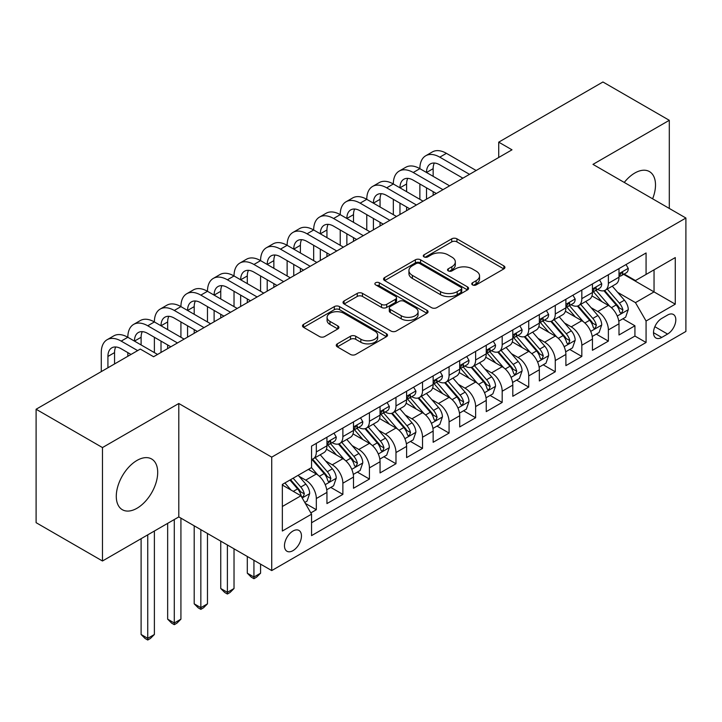 <?xml version="1.0" encoding="UTF-8"?>
<svg xmlns="http://www.w3.org/2000/svg" width="722" height="722" viewBox="0 0 722 722"><rect width="100%" height="100%" fill="white"/><g stroke="black" fill="none" stroke-linecap="round" stroke-linejoin="round"><path stroke-width="1.08" d="M472.513 284.901A2.581 1.489 0 0 0 476.168 284.901L503.857 268.909A3.682 2.13 0 0 0 504.931 267.411A3.682 2.13 0 0 0 503.857 265.904L456.945 238.82A3.682 2.13 0 0 0 451.737 238.82L424.049 254.812A2.581 1.489 0 0 0 423.291 255.859A2.581 1.489 0 0 0 424.049 256.915A2.581 1.489 0 0 0 427.695 256.915L431.278 254.848A11.796 6.805 0 0 1 447.956 254.848L451.864 257.104A11.796 6.805 0 0 1 455.32 261.915A11.796 6.805 0 0 1 451.864 266.734L448.281 268.801A2.581 1.489 0 0 0 447.523 269.857A2.581 1.489 0 0 0 448.281 270.903A2.581 1.489 0 0 0 451.927 270.903L455.51 268.837A11.796 6.805 0 0 1 472.188 268.837L476.096 271.093A11.796 6.805 0 0 1 479.552 275.912A11.796 6.805 0 0 1 476.096 280.723L472.513 282.789A2.581 1.489 0 0 0 471.764 283.845A2.581 1.489 0 0 0 472.513 284.901L472.513 282.789M136.99 508.261A29.286 16.913 120 0 0 156.123 482.458A29.286 16.913 120 0 0 151.629 458.993A29.286 16.913 120 0 0 136.99 460.437A29.286 16.913 120 0 0 117.857 486.249A29.286 16.913 120 0 0 122.343 509.714A29.286 16.913 120 0 0 136.99 508.261M652.625 198.812A29.286 16.913 120 0 0 649.439 171.583A29.286 16.913 120 0 0 634.791 173.036A29.286 16.913 120 0 0 624.259 182.44M292.97 550.651A12.012 6.94 120 0 0 300.812 540.056A12.012 6.94 120 0 0 298.971 530.435A12.012 6.94 120 0 0 292.97 531.031A12.012 6.94 120 0 0 285.118 541.617A12.012 6.94 120 0 0 286.959 551.247A12.012 6.94 120 0 0 292.97 550.651M337.327 343.843A3.682 2.13 0 0 0 336.253 345.342A3.682 2.13 0 0 0 337.327 346.849L350.486 354.448A3.682 2.13 0 0 0 355.702 354.448L386.45 336.696A3.682 2.13 0 0 0 387.533 335.188A3.682 2.13 0 0 0 386.45 333.681L339.548 306.606A3.682 2.13 0 0 0 334.331 306.606L303.583 324.358A3.682 2.13 0 0 0 302.5 325.857A3.682 2.13 0 0 0 303.583 327.364L319.476 336.542A3.682 2.13 0 0 0 324.692 336.542L337.851 328.943A3.682 2.13 0 0 0 338.934 327.445A3.682 2.13 0 0 0 337.851 325.938L329.963 321.389A9.855 5.695 0 0 1 327.084 317.364A9.855 5.695 0 0 1 333.167 312.103A9.855 5.695 0 0 1 343.907 313.339L374.79 331.163A9.855 5.695 0 0 1 377.678 335.188A9.855 5.695 0 0 1 371.595 340.45A9.855 5.695 0 0 1 360.847 339.214L355.702 336.244A3.682 2.13 0 0 0 350.486 336.244L337.327 343.843L337.327 346.849M178.803 403.499L102.47 447.568L36.1 409.248L36.1 522.674L102.47 560.994L178.803 516.925L271.725 570.579L271.725 457.143L178.803 403.499L178.803 516.925M669.303 208.441L669.303 120.303L592.979 164.372L685.9 218.026L271.725 457.143M669.303 120.303L602.933 81.983L498.721 142.153L498.721 157.477M36.1 409.248L140.303 349.078L153.578 356.74L511.997 149.815L498.721 142.153M431.539 307.653A3.682 2.13 0 0 0 436.747 307.653L467.504 289.901A3.682 2.13 0 0 0 468.578 288.394A3.682 2.13 0 0 0 467.504 286.896L420.592 259.812A3.682 2.13 0 0 0 415.376 259.812L384.627 277.564A3.682 2.13 0 0 0 383.553 279.071A3.682 2.13 0 0 0 384.627 280.569L431.539 307.653M376.667 285.461A2.581 1.489 0 0 1 379.285 285.822L379.285 282.753L426.973 310.289A3.682 2.13 0 0 1 428.056 311.796A3.682 2.13 0 0 1 426.973 313.294L396.225 331.055A3.682 2.13 0 0 1 391.017 331.055L344.105 303.971L344.105 300.957A3.682 2.13 0 0 0 343.022 302.464A3.682 2.13 0 0 0 344.105 303.971M344.105 300.957L357.264 293.367A3.682 2.13 0 0 1 362.48 293.367L381.505 304.35A3.682 2.13 0 0 0 386.712 304.35L395.439 299.305A3.682 2.13 0 0 0 396.522 297.798A3.682 2.13 0 0 0 395.439 296.3L375.639 284.865A2.581 1.489 0 0 1 374.88 283.809A2.581 1.489 0 0 1 376.478 282.428A2.581 1.489 0 0 1 379.285 282.753M310.821 512.9L316.326 509.723L305.316 503.36M299.043 476.285L305.713 480.139A15.018 8.673 60 0 1 316.326 498.532L326.949 492.404L326.949 503.586L342.878 494.389L330.802 487.422M325.595 460.961L332.264 464.806A15.018 8.673 60 0 1 342.878 483.208L353.5 477.071L353.5 488.262L369.429 479.065L357.345 472.089M352.146 445.636L358.807 449.481A15.018 8.673 60 0 1 369.429 467.874L380.052 461.746L380.052 472.937L395.981 463.741L383.896 456.764M378.689 430.303L385.358 434.157A15.018 8.673 60 0 1 395.981 452.55L406.603 446.413L406.603 457.604L422.532 448.407L410.448 441.431M405.241 414.979L411.91 418.823A15.018 8.673 60 0 1 422.532 437.216L433.146 431.088L433.146 442.279L449.075 433.083L437 426.106M431.792 399.645L438.462 403.499A15.018 8.673 60 0 1 449.075 421.892L459.697 415.755L459.697 426.946L475.627 417.749L463.551 410.782M458.344 384.321L465.004 388.165A15.018 8.673 60 0 1 475.627 406.558L486.249 400.43L486.249 411.621L502.178 402.425L490.094 395.448M484.895 368.987L491.556 372.841A15.018 8.673 60 0 1 502.178 391.234L512.801 385.106L512.801 396.297L528.73 387.091L516.645 380.124M511.438 353.663L518.107 357.507A15.018 8.673 60 0 1 528.73 375.909L539.343 369.772L539.343 380.963L555.272 371.767L543.197 364.79M537.989 338.338L544.659 342.183A15.018 8.673 60 0 1 555.272 360.576L565.895 354.448L565.895 365.639L581.824 356.442L569.748 349.466M564.541 323.005L571.21 326.858A15.018 8.673 60 0 1 581.824 345.251L592.446 339.114L592.446 350.305L608.375 341.109L608.375 329.918A15.018 8.673 -120 0 0 597.753 311.525L591.092 307.68M596.291 334.133L608.375 341.109M326.949 492.404A15.018 8.673 -120 0 0 316.326 474.002L308.366 469.408M353.5 477.071A15.018 8.673 -120 0 0 342.878 458.678L326.461 449.201M380.052 461.746A15.018 8.673 -120 0 0 369.429 443.353L353.013 433.868M406.603 446.413A15.018 8.673 -120 0 0 395.981 428.02L379.564 418.543M433.146 431.088A15.018 8.673 -120 0 0 422.532 412.695L406.107 403.21M459.697 415.755A15.018 8.673 -120 0 0 449.075 397.362L432.658 387.885M486.249 400.43A15.018 8.673 -120 0 0 475.627 382.037L459.21 372.561M512.801 385.106A15.018 8.673 -120 0 0 502.178 366.713L485.762 357.228M539.343 369.772A15.018 8.673 -120 0 0 528.73 351.379L512.304 341.903M565.895 354.448A15.018 8.673 -120 0 0 555.272 336.055L538.856 326.57M592.446 339.114A15.018 8.673 -120 0 0 581.824 320.721L565.407 311.245M667.579 315.054L661.74 318.429A11.642 6.724 120 0 0 654.132 328.681A11.642 6.724 120 0 0 655.919 338.004A11.642 6.724 120 0 0 661.74 337.436L667.579 334.06A11.642 6.724 120 0 0 675.187 323.799A11.642 6.724 120 0 0 673.4 314.476A11.642 6.724 120 0 0 667.579 315.054M271.725 570.579L685.9 331.452L685.9 218.026M282.347 506.501L300.93 495.77L311.552 514.163L311.552 535.625L646.073 342.49L646.073 321.028L635.459 302.635L617.635 292.347M311.552 514.163L282.347 531.031L282.347 484.426L311.552 467.567L311.552 446.106L646.073 252.971L646.073 274.432L675.278 257.573L675.278 304.17L646.073 321.028M332.12 442.658L332.264 442.739A15.018 8.673 60 0 0 339.773 443.479L350.387 437.351A15.018 8.673 -120 0 0 353.5 430.474L353.5 421.892M358.672 427.325L358.807 427.406A15.018 8.673 60 0 0 366.316 428.155L376.938 422.018A15.018 8.673 -120 0 0 380.052 415.141L380.052 406.558M385.223 412L385.358 412.082A15.018 8.673 60 0 0 392.867 412.822L403.49 406.694A15.018 8.673 -120 0 0 406.603 399.817L406.603 391.234M411.766 396.667L411.91 396.748A15.018 8.673 60 0 0 419.419 397.497L430.041 391.36A15.018 8.673 -120 0 0 433.146 384.492L433.146 375.9M438.317 381.342L438.462 381.424A15.018 8.673 60 0 0 445.97 382.164L456.584 376.036A15.018 8.673 -120 0 0 459.697 369.159L459.697 360.576M464.869 366.018L465.004 366.099A15.018 8.673 60 0 0 472.513 366.839L483.135 360.711A15.018 8.673 -120 0 0 486.249 353.834L486.249 345.251M491.42 350.684L491.556 350.766A15.018 8.673 60 0 0 499.064 351.515L509.687 345.378A15.018 8.673 -120 0 0 512.801 338.501L512.801 329.918M517.972 335.36L518.107 335.441A15.018 8.673 60 0 0 525.616 336.181L536.238 330.053A15.018 8.673 -120 0 0 539.343 323.176L539.343 314.593M544.514 320.026L544.659 320.108A15.018 8.673 60 0 0 552.168 320.857L562.79 314.72A15.018 8.673 -120 0 0 565.895 307.852L565.895 299.26M571.066 304.702L571.21 304.783A15.018 8.673 60 0 0 578.719 305.523L589.332 299.395A15.018 8.673 -120 0 0 592.446 292.518L592.446 283.936M311.552 522.746L634.927 336.055L634.927 325.784L618.998 334.981L618.998 323.79A15.018 8.673 -120 0 0 608.375 305.397L591.959 295.912M597.617 289.378L597.753 289.45A15.018 8.673 -120 0 0 605.262 290.199A15.018 8.673 -120 0 0 608.375 283.322L608.375 274.739M605.262 290.199L615.884 284.071A15.018 8.673 -120 0 0 618.998 277.194L618.998 268.611M316.326 443.353L316.326 451.936A15.018 8.673 60 0 1 313.222 458.804A15.018 8.673 60 0 1 311.552 459.418M313.222 458.804L323.844 452.676A15.018 8.673 -120 0 0 326.949 445.799L326.949 437.216M342.878 428.02L342.878 436.602A15.018 8.673 60 0 1 339.773 443.479M369.429 412.695L369.429 421.278A15.018 8.673 60 0 1 366.316 428.155M395.981 397.362L395.981 405.945A15.018 8.673 60 0 1 392.867 412.822M422.532 382.037L422.532 390.62A15.018 8.673 60 0 1 419.419 397.497M449.075 366.704L449.075 375.296A15.018 8.673 60 0 1 445.97 382.164M475.627 351.379L475.627 359.962A15.018 8.673 60 0 1 472.513 366.839M502.178 336.055L502.178 344.638A15.018 8.673 60 0 1 499.064 351.515M528.73 320.721L528.73 329.304A15.018 8.673 60 0 1 525.616 336.181M555.272 305.397L555.272 313.98A15.018 8.673 60 0 1 552.168 320.857M581.824 290.063L581.824 298.646A15.018 8.673 60 0 1 578.719 305.523M581.824 345.251L581.824 356.442M555.272 360.576L555.272 371.767M528.73 375.909L528.73 387.091M502.178 391.234L502.178 402.425M475.627 406.558L475.627 417.749M449.075 421.892L449.075 433.083M422.532 437.216L422.532 448.407M395.981 452.55L395.981 463.741M369.429 467.874L369.429 479.065M342.878 483.208L342.878 494.389M316.326 498.532L316.326 509.723M300.93 495.77L282.347 485.04M635.459 302.635L654.042 291.905L654.042 269.829L675.278 257.573M623.637 274.351L675.278 304.17M624.169 274.044L635.459 280.56L646.073 274.432M102.47 447.568L102.47 560.994M622.842 318.808L634.927 325.784M634.927 336.055L646.073 342.49M473.551 285.262L476.096 283.791A11.796 6.805 0 0 0 479.552 278.972L479.552 275.912M455.32 261.915L455.32 264.983A11.796 6.805 0 0 1 451.864 269.793L449.31 271.273M503.803 268.945L456.945 241.888A3.682 2.13 0 0 0 451.737 241.888L425.077 257.276M467.45 289.928L420.592 262.88A3.682 2.13 0 0 0 415.376 262.88L384.682 280.605M460.988 289.45A2.581 1.489 0 0 0 461.737 288.394A2.581 1.489 0 0 0 460.988 287.347L419.807 263.575A2.581 1.489 0 0 0 416.161 263.575L412.379 265.75A11.796 6.805 0 0 0 408.932 270.57A11.796 6.805 0 0 0 412.379 275.38L440.528 291.634A11.796 6.805 0 0 0 457.207 291.634L460.988 289.45L460.988 292.518A2.581 1.489 0 0 0 461.737 291.462L461.737 288.394M408.932 270.57L408.932 273.638A11.796 6.805 0 0 0 412.379 278.448L412.379 275.38M460.988 292.518L457.207 294.702A11.796 6.805 0 0 1 440.528 294.702L412.379 278.448M344.15 303.998L357.264 296.426L357.264 293.367M396.522 297.798L396.522 300.866A3.682 2.13 0 0 1 395.439 302.374L386.712 307.41A3.682 2.13 0 0 1 381.505 307.41L362.48 296.426A3.682 2.13 0 0 0 357.264 296.426M379.285 285.822L426.928 313.33M401.242 315.74A9.855 5.695 0 0 0 411.982 316.976A9.855 5.695 0 0 0 418.074 311.714A9.855 5.695 0 0 0 415.186 307.689L404.302 301.408A3.682 2.13 0 0 0 399.095 301.408L390.358 306.453A3.682 2.13 0 0 0 389.284 307.96A3.682 2.13 0 0 0 390.358 309.458L401.242 315.74L401.242 318.808A9.855 5.695 0 0 0 411.982 320.045A9.855 5.695 0 0 0 418.074 314.783L418.074 311.714M389.284 307.96L389.284 311.02A3.682 2.13 0 0 0 390.358 312.527L390.358 309.458M401.242 318.808L390.358 312.527M377.678 335.188L377.678 338.257A9.855 5.695 0 0 1 371.595 343.51A9.855 5.695 0 0 1 360.847 342.282L355.702 339.304A3.682 2.13 0 0 0 350.486 339.304L337.382 346.876M327.084 317.364L327.084 320.424A9.855 5.695 0 0 0 329.963 324.449L329.963 321.389M337.806 328.97L329.963 324.449M386.405 336.723L339.548 309.666A3.682 2.13 0 0 0 334.331 309.666L303.628 327.391M618.772 321.164L625.631 317.202L628.284 309.53A9.946 5.749 -120 0 0 624.413 300.19L612.283 286.147M609.846 306.363L595.984 290.316M601.958 301.697L593.917 292.374A23.844 13.763 -120 0 0 593.177 291.544M603.908 290.74L616.182 304.946A9.946 5.749 60 0 1 619.729 311.796L620.451 312.978L621.795 312.788L622.915 309.955A9.946 5.749 -120 0 0 619.368 303.105L607.238 289.062M604.63 290.506L617.815 305.767A5.072 2.924 60 0 1 619.097 307.752L622.915 309.955M626.028 264.541L628.284 268.458A9.946 5.749 60 0 1 626.227 272.853L621.182 275.768A9.946 5.749 -120 0 0 622.915 273.476L622.707 272.591L621.462 272.844L619.729 275.317A9.946 5.749 60 0 1 618.998 276.734M101.279 371.613L101.279 352.607A28.158 16.254 60 0 1 107.109 339.719L113.751 335.883A28.158 16.254 60 0 1 127.83 337.273A28.158 16.254 60 0 1 133.66 324.386L140.303 320.559A28.158 16.254 60 0 1 154.382 321.949A28.158 16.254 60 0 1 160.212 309.061L166.845 305.225A28.158 16.254 60 0 1 180.924 306.624A28.158 16.254 60 0 1 186.763 293.728L193.397 289.901A28.158 16.254 60 0 1 207.476 291.291A28.158 16.254 60 0 1 213.306 278.403L219.948 274.568A28.158 16.254 60 0 1 234.027 275.966A28.158 16.254 60 0 1 239.857 263.07L246.5 259.243A28.158 16.254 60 0 1 260.579 260.633A28.158 16.254 60 0 1 266.409 247.745L273.042 243.91A28.158 16.254 60 0 1 287.13 245.309A28.158 16.254 60 0 1 292.961 232.421L299.594 228.585A28.158 16.254 60 0 1 313.673 229.984A28.158 16.254 60 0 1 319.512 217.087L326.145 213.261A28.158 16.254 60 0 1 340.224 214.651A28.158 16.254 60 0 1 346.055 201.763L352.697 197.927A28.158 16.254 60 0 1 366.776 199.326A28.158 16.254 60 0 1 372.606 186.429L379.249 182.603A28.158 16.254 60 0 1 393.328 183.993A28.158 16.254 60 0 1 399.158 171.105L405.791 167.269A28.158 16.254 60 0 1 419.87 168.668A28.158 16.254 60 0 1 425.709 155.781L432.343 151.945A28.158 16.254 60 0 1 446.422 153.335L476.159 170.509M425.709 155.781A28.158 16.254 60 0 1 439.788 157.17L469.517 174.336M619.332 276.237L619.368 276.237A9.946 5.749 -120 0 0 621.182 275.768M462.883 178.172L439.788 164.833A18.772 10.839 -120 0 0 430.402 163.903A18.772 10.839 -120 0 0 426.512 172.495L433.146 168.668L433.146 176.33M434.328 163.037A18.772 10.839 -120 0 0 433.146 168.668M426.512 187.828L426.512 199.173M433.146 191.664L433.146 195.337M419.87 199.326L419.87 183.993M592.221 336.488L599.079 332.526L601.733 324.864A9.946 5.749 -120 0 0 597.861 315.523L585.732 301.471M583.304 321.696L569.441 305.641M575.416 317.021L567.366 307.707A23.844 13.763 -120 0 0 566.626 306.877M577.365 306.065L589.63 320.27A9.946 5.749 60 0 1 593.177 327.129L593.899 328.302L595.244 328.113L596.363 325.288A9.946 5.749 -120 0 0 592.816 318.429L580.687 304.386M578.087 305.83L591.264 321.1A5.072 2.924 60 0 1 592.545 323.077L596.363 325.288M565.669 351.813L572.537 347.851L575.19 340.188A9.946 5.749 -120 0 0 571.31 330.847L559.18 316.805M556.752 337.021L542.89 320.974M548.864 332.346L540.814 323.032A23.844 13.763 -120 0 0 540.074 322.202M550.814 321.398L563.079 335.604A9.946 5.749 60 0 1 566.626 342.454L567.357 343.636L568.701 343.446L569.811 340.613A9.946 5.749 -120 0 0 566.265 333.763L554.135 319.72M551.536 321.164L564.721 336.425A5.072 2.924 60 0 1 565.994 338.41L569.811 340.613M539.126 367.146L545.985 363.184L548.639 355.522A9.946 5.749 -120 0 0 544.767 346.172L532.628 332.129M530.201 352.354L516.338 336.299M522.313 347.679L514.263 338.365A23.844 13.763 -120 0 0 513.523 337.535M524.262 336.723L536.536 350.928A9.946 5.749 60 0 1 540.083 357.778L540.805 358.96L542.15 358.771L543.269 355.946A9.946 5.749 -120 0 0 539.722 349.087L527.592 335.044M524.984 336.488L538.17 351.758A5.072 2.924 60 0 1 539.442 353.735L543.269 355.946M512.575 382.47L519.434 378.508L522.087 370.846A9.946 5.749 -120 0 0 518.216 361.505L506.086 347.462M503.649 367.678L489.787 351.632M495.761 363.004L487.72 353.69A23.844 13.763 -120 0 0 486.98 352.859M497.711 352.047L509.985 366.253A9.946 5.749 60 0 1 513.532 373.112L514.254 374.294L515.598 374.104L516.717 371.27A9.946 5.749 -120 0 0 513.171 364.42L501.041 350.369M498.433 351.822L511.618 367.083A5.072 2.924 60 0 1 512.9 369.068L516.717 371.27M599.486 279.874L601.733 283.782A9.946 5.749 60 0 1 599.675 288.186L594.63 291.092A9.946 5.749 -120 0 0 596.363 288.8L596.155 287.925M399.158 171.105A28.158 16.254 60 0 1 413.237 172.495L419.87 168.668L449.607 185.834M413.237 172.495L442.974 189.669M592.78 291.562L592.816 291.562A9.946 5.749 -120 0 0 594.63 291.092M595.081 288.06L596.363 288.8C595.74 287.302 594.675 287.916 593.177 290.641A9.946 5.749 60 0 1 592.446 292.058M436.332 193.496L413.237 180.166A18.772 10.839 -120 0 0 403.851 179.236A18.772 10.839 -120 0 0 399.961 187.828L406.603 183.993L406.603 191.655M407.777 178.37A18.772 10.839 -120 0 0 406.603 183.993M399.961 203.153L399.961 214.497M406.603 206.988L406.603 210.671M393.328 214.651L393.328 199.326M572.934 295.199L575.19 299.107A9.946 5.749 60 0 1 573.124 303.511L568.088 306.426A9.946 5.749 -120 0 0 569.811 304.133L569.604 303.249L568.358 303.502L566.626 305.975A9.946 5.749 60 0 1 565.895 307.392M372.606 186.429A28.158 16.254 60 0 1 386.685 187.828L393.328 183.993L423.056 201.167M386.685 187.828L416.423 204.994M566.228 306.895L566.265 306.886A9.946 5.749 -120 0 0 568.088 306.426M409.78 208.829L386.685 195.491A18.772 10.839 -120 0 0 377.299 194.561A18.772 10.839 -120 0 0 373.409 203.153L380.052 199.326L380.052 206.988M381.225 193.695A18.772 10.839 -120 0 0 380.052 199.326M373.409 218.486L373.409 229.831M380.052 222.313L380.052 225.995M366.776 229.984L366.776 214.651M546.383 310.532L548.639 314.44A9.946 5.749 60 0 1 546.581 318.844L541.536 321.75A9.946 5.749 -120 0 0 543.269 319.458L543.052 318.582L541.816 318.826L540.083 321.299A9.946 5.749 60 0 1 539.343 322.716M346.055 201.763A28.158 16.254 60 0 1 360.134 203.153L366.776 199.326L396.513 216.492M360.134 203.153L389.871 220.327M539.677 322.22L539.722 322.22A9.946 5.749 -120 0 0 541.536 321.75M383.238 224.154L360.134 210.824A18.772 10.839 -120 0 0 350.748 209.894A18.772 10.839 -120 0 0 346.867 218.486L353.5 214.651L353.5 222.313M354.673 209.028A18.772 10.839 -120 0 0 353.5 214.651M346.867 233.811L346.867 245.155M353.5 237.646L353.5 241.319M340.224 245.309L340.224 229.984M519.831 325.857L522.087 329.764A9.946 5.749 60 0 1 520.03 334.169L514.985 337.084A9.946 5.749 -120 0 0 516.717 334.791L516.51 333.907L515.264 334.151L513.532 336.632A9.946 5.749 60 0 1 512.801 338.04M319.512 217.087A28.158 16.254 60 0 1 333.591 218.486L340.224 214.651L369.962 231.816M333.591 218.486L363.319 235.652M513.125 337.544L513.171 337.544A9.946 5.749 -120 0 0 514.985 337.084M356.686 239.487L333.591 226.148A18.772 10.839 -120 0 0 324.205 225.219A18.772 10.839 -120 0 0 320.315 233.811L326.949 229.984L326.949 237.646M328.122 224.352A18.772 10.839 -120 0 0 326.949 229.984M320.315 249.144L320.315 260.48M326.949 252.971L326.949 256.653M313.673 260.633L313.673 245.309M486.023 397.804L492.882 393.842L495.536 386.171A9.946 5.749 -120 0 0 491.664 376.83L479.534 362.787M477.107 383.012L463.235 366.957M469.21 378.337L461.168 369.014A23.844 13.763 -120 0 0 460.428 368.184M471.168 367.381L483.433 381.586A9.946 5.749 60 0 1 486.98 388.436L487.702 389.618L489.047 389.429L490.166 386.595A9.946 5.749 -120 0 0 486.619 379.745L474.489 365.702M471.89 367.146L485.067 382.407A5.072 2.924 60 0 1 486.348 384.393L490.166 386.595M493.279 341.19L495.536 345.098A9.946 5.749 60 0 1 493.478 349.493L488.433 352.408A9.946 5.749 -120 0 0 490.166 350.116L489.958 349.231L488.713 349.484L486.98 351.957A9.946 5.749 60 0 1 486.249 353.374M292.961 232.421A28.158 16.254 60 0 1 307.04 233.811L313.673 229.984L343.41 247.15M307.04 233.811L336.777 250.976M486.583 352.877L486.619 352.877A9.946 5.749 -120 0 0 488.433 352.408M330.135 254.812L307.04 241.473A18.772 10.839 -120 0 0 297.654 240.543A18.772 10.839 -120 0 0 293.764 249.144L300.397 245.309L300.397 252.971M301.579 239.677A18.772 10.839 -120 0 0 300.397 245.309M293.764 264.469L293.764 275.813M300.397 268.304L300.397 271.977M287.13 275.966L287.13 260.633M459.472 413.128L466.34 409.166L468.993 401.504A9.946 5.749 -120 0 0 465.112 392.163L452.983 378.12M450.555 398.336L436.693 382.281M442.667 393.661L434.617 384.348A23.844 13.763 -120 0 0 433.877 383.517M444.617 382.705L456.882 396.91A9.946 5.749 60 0 1 460.428 403.769L461.159 404.943L462.504 404.753L463.614 401.928A9.946 5.749 -120 0 0 460.067 395.069L447.938 381.026M445.339 382.47L458.524 397.741A5.072 2.924 60 0 1 459.797 399.717L463.614 401.928M466.737 356.515L468.993 360.422A9.946 5.749 60 0 1 466.926 364.827L461.881 367.742A9.946 5.749 -120 0 0 463.614 365.449L463.407 364.565L462.161 364.809L460.428 367.281A9.946 5.749 60 0 1 459.697 368.698M266.409 247.745A28.158 16.254 60 0 1 280.488 249.144L287.13 245.309L316.859 262.474M280.488 249.144L310.225 266.31M460.031 368.202L460.067 368.202A9.946 5.749 -120 0 0 461.881 367.742M303.583 270.136L280.488 256.806A18.772 10.839 -120 0 0 271.102 255.877A18.772 10.839 -120 0 0 267.212 264.469L273.855 260.633L273.855 268.304M275.028 255.01A18.772 10.839 -120 0 0 273.855 260.633M267.212 279.793L267.212 291.137M273.855 283.629L273.855 287.311M260.579 291.291L260.579 275.966M432.929 428.453L439.788 424.5L442.442 416.829A9.946 5.749 -120 0 0 438.561 407.488L426.431 393.445M424.004 413.661L410.141 397.614M416.116 408.986L408.065 399.672A23.844 13.763 -120 0 0 407.325 398.842M418.065 398.039L430.339 412.244A9.946 5.749 60 0 1 433.886 419.094L434.608 420.276L435.953 420.087L437.072 417.253A9.946 5.749 -120 0 0 433.525 410.403L421.386 396.36M418.787 397.804L431.973 413.065A5.072 2.924 60 0 1 433.245 415.051L437.072 417.253M440.185 371.839L442.442 375.747A9.946 5.749 60 0 1 440.384 380.151L435.339 383.066A9.946 5.749 -120 0 0 437.072 380.774L436.855 379.889L435.619 380.142L433.886 382.615A9.946 5.749 60 0 1 433.146 384.032M239.857 263.07A28.158 16.254 60 0 1 253.936 264.469L260.579 260.633L290.307 277.808M253.936 264.469L283.674 281.634M433.48 383.535L433.525 383.535A9.946 5.749 -120 0 0 435.339 383.066M277.04 285.47L253.936 272.131A18.772 10.839 -120 0 0 244.55 271.201A18.772 10.839 -120 0 0 240.661 279.793L247.303 275.966L247.303 283.629M248.476 270.335A18.772 10.839 -120 0 0 247.303 275.966M240.661 295.127L240.661 306.471M247.303 298.953L247.303 302.635M234.027 306.624L234.027 291.291M406.378 443.786L413.237 439.824L415.89 432.162A9.946 5.749 -120 0 0 412.018 422.821L399.889 408.769M397.452 428.994L383.59 412.939M389.564 424.319L381.514 415.006A23.844 13.763 -120 0 0 380.783 414.175M391.514 413.363L403.788 427.568A9.946 5.749 60 0 1 407.334 434.427L408.056 435.601L409.401 435.411L410.52 432.586A9.946 5.749 -120 0 0 406.973 425.727L394.844 411.684M392.236 413.128L405.421 428.399A5.072 2.924 60 0 1 406.703 430.375L410.52 432.586M253.936 560.308L253.936 577.013L260.579 573.187L260.579 564.135M260.579 573.187L256.59 577.167L253.936 578.701L251.283 577.167L247.303 573.187L247.303 556.472M247.303 573.187L253.936 577.013L253.936 578.701M413.634 387.173L415.89 391.08A9.946 5.749 60 0 1 413.832 395.485L408.787 398.391A9.946 5.749 -120 0 0 410.52 396.098L410.313 395.223L409.067 395.466L407.334 397.939A9.946 5.749 60 0 1 406.603 399.356M213.306 278.403A28.158 16.254 60 0 1 227.394 279.793L234.027 275.966L263.765 293.132M227.394 279.793L257.122 296.968M406.928 398.86L406.973 398.86A9.946 5.749 -120 0 0 408.787 398.391M250.489 300.794L227.394 287.464A18.772 10.839 -120 0 0 217.999 286.535A18.772 10.839 -120 0 0 214.118 295.127L220.751 291.291L220.751 298.953M221.925 285.668A18.772 10.839 -120 0 0 220.751 291.291M214.118 310.451L214.118 321.795M220.751 314.287L220.751 317.96M207.476 321.949L207.476 306.624M379.826 459.111L386.685 455.149L389.338 447.487A9.946 5.749 -120 0 0 385.467 438.146L373.337 424.103M370.9 444.319L357.038 428.272M363.013 439.644L354.971 430.33A23.844 13.763 -120 0 0 354.231 429.5M364.962 428.688L377.236 442.893A9.946 5.749 60 0 1 380.783 449.752L381.505 450.934L382.85 450.745L383.969 447.911A9.946 5.749 -120 0 0 380.422 441.061L368.292 427.009M365.684 428.462L378.87 443.723A5.072 2.924 60 0 1 380.151 445.709L383.969 447.911M227.394 544.975L227.394 592.347L234.027 588.511L234.027 548.81M234.027 588.511L230.047 592.5L227.394 594.025L224.732 592.5L220.751 588.511L220.751 541.148M220.751 588.511L227.394 592.347L227.394 594.025M387.082 402.497L389.338 406.405A9.946 5.749 60 0 1 387.281 410.809L382.236 413.724A9.946 5.749 -120 0 0 383.969 411.432L383.761 410.547L382.516 410.791L380.783 413.273A9.946 5.749 60 0 1 380.052 414.69M186.763 293.728A28.158 16.254 60 0 1 200.842 295.127L207.476 291.291L237.213 308.456M200.842 295.127L230.571 312.292M380.386 414.184L380.422 414.184A9.946 5.749 -120 0 0 382.236 413.724M223.937 316.128L200.842 302.789A18.772 10.839 -120 0 0 191.456 301.859A18.772 10.839 -120 0 0 187.567 310.451L194.2 306.624L194.2 314.287M195.382 300.993A18.772 10.839 -120 0 0 194.2 306.624M187.567 325.784L187.567 337.12M194.2 329.611L194.2 333.293M180.924 337.273L180.924 321.949M353.275 474.444L360.134 470.482L362.787 462.82A9.946 5.749 -120 0 0 358.915 453.47L346.786 439.427M344.358 459.652L330.495 443.597M336.47 454.977L328.42 445.654A23.844 13.763 -120 0 0 327.68 444.824M338.419 444.021L350.684 458.226A9.946 5.749 60 0 1 354.231 465.076L354.953 466.259L356.298 466.069L357.417 463.244A9.946 5.749 -120 0 0 353.87 456.385L341.741 442.342M339.141 443.786L352.318 459.048A5.072 2.924 60 0 1 353.599 461.033L357.417 463.244M200.842 529.65L200.842 607.671L207.476 603.836L207.476 533.477M207.476 603.836L203.496 607.825L200.842 609.359L198.189 607.825L194.2 603.836L194.2 525.815M194.2 603.836L200.842 607.671L200.842 609.359M360.54 417.83L362.787 421.738A9.946 5.749 60 0 1 360.729 426.142L355.684 429.048A9.946 5.749 -120 0 0 357.417 426.756L357.209 425.872L355.964 426.124L354.231 428.597A9.946 5.749 60 0 1 353.5 430.014M160.212 309.061A28.158 16.254 60 0 1 174.291 310.451L180.924 306.624L210.662 323.79M174.291 310.451L204.028 327.617M353.834 429.518L353.87 429.518A9.946 5.749 -120 0 0 355.684 429.048M197.386 331.452L174.291 318.113A18.772 10.839 -120 0 0 164.905 317.184A18.772 10.839 -120 0 0 161.015 325.784L167.657 321.949L167.657 329.611M168.831 316.317A18.772 10.839 -120 0 0 167.657 321.949M161.015 341.109L161.015 352.453M167.657 344.945L167.657 348.618M154.382 352.607L154.382 337.273M326.723 489.769L333.591 485.807L336.244 478.144A9.946 5.749 -120 0 0 332.364 468.804L320.234 454.761M317.806 474.977L311.453 467.621M309.918 470.302L308.881 469.11M311.868 459.345L324.133 473.551A9.946 5.749 60 0 1 327.68 480.41L328.411 481.583L329.755 481.403L330.866 478.569A9.946 5.749 -120 0 0 327.319 471.719L315.189 457.667M312.59 459.12L325.775 474.381A5.072 2.924 60 0 1 327.048 476.367L330.866 478.569M174.291 519.533L174.291 622.996L180.924 619.169L180.924 518.152M180.924 619.169L176.944 623.149L174.291 624.683L171.637 623.149L167.657 619.169L167.657 523.36M167.657 619.169L174.291 622.996L174.291 624.683M333.988 433.155L336.244 437.063A9.946 5.749 60 0 1 334.178 441.467L329.142 444.382A9.946 5.749 -120 0 0 330.866 442.09L330.658 441.205L329.412 441.449L327.68 443.922A9.946 5.749 60 0 1 326.949 445.339M133.66 324.386A28.158 16.254 60 0 1 147.739 325.784L154.382 321.949L184.11 339.114M147.739 325.784L177.477 342.95M327.283 444.842L327.319 444.842A9.946 5.749 -120 0 0 329.142 444.382M170.834 346.777L147.739 333.447A18.772 10.839 -120 0 0 138.353 332.517A18.772 10.839 -120 0 0 134.463 341.109L141.106 337.282L141.106 344.945M142.279 331.651A18.772 10.839 -120 0 0 141.106 337.282M127.83 356.28L127.83 352.607M304.783 502.44L307.04 501.14L309.693 493.469A9.946 5.749 -120 0 0 305.821 484.128L298.177 475.284M291.047 490.067L284.901 482.955M283.367 485.635L282.347 484.453M289.946 480.04L297.59 488.884A9.946 5.749 60 0 1 301.137 495.734L301.859 496.916L303.204 496.727L304.323 493.893A9.946 5.749 -120 0 0 300.776 487.043L293.132 478.199M290.569 479.688L299.224 489.706A5.072 2.924 60 0 1 300.496 491.691L304.323 493.893M147.739 534.858L147.739 638.329L154.382 634.494L154.382 531.031M154.382 634.494L150.393 638.483L147.739 640.017L145.086 638.483L141.106 634.494L141.106 538.693M141.106 634.494L147.739 638.329L147.739 640.017M107.109 339.719A28.158 16.254 60 0 1 121.188 341.109L127.83 337.273L157.567 354.448M121.188 341.109L137.649 350.612M131.016 354.448L121.188 348.771A18.772 10.839 -120 0 0 111.802 347.842A18.772 10.839 -120 0 0 107.921 356.442L107.921 367.778M115.728 346.975A18.772 10.839 -120 0 0 114.554 352.607L114.554 363.951M305.713 480.139L316.326 474.002M332.264 464.806L342.878 458.678M358.807 449.481L369.429 443.353M385.358 434.157L395.981 428.02M411.91 418.823L422.532 412.695M438.462 403.499L449.075 397.362M465.004 388.165L475.627 382.037M491.556 372.841L502.178 366.713M518.107 357.507L528.73 351.379M544.659 342.183L555.272 336.055M571.21 326.858L581.824 320.721M597.753 311.525L608.375 305.397M608.375 283.322L618.998 277.194M316.326 451.936L326.949 445.799M342.878 436.602L353.5 430.474M369.429 421.278L380.052 415.141M395.981 405.945L406.603 399.817M422.532 390.62L433.146 384.492M449.075 375.296L459.697 369.159M475.627 359.962L486.249 353.834M502.178 344.638L512.801 338.501M528.73 329.304L539.343 323.176M555.272 313.98L565.895 307.852M581.824 298.646L592.446 292.518M608.375 329.918L618.998 323.79M654.845 326.705L667.579 334.06M653.509 332.68L661.74 337.436M476.096 283.791L476.096 280.723M448.281 270.903L448.281 268.801M451.864 269.793L451.864 266.734M424.049 256.915L424.049 254.812M451.737 241.888L451.737 238.82M456.945 241.888L456.945 238.82M503.857 268.909L503.857 265.904M384.627 280.569L384.627 277.564M415.376 262.88L415.376 259.812M420.592 262.88L420.592 259.812M467.504 289.901L467.504 286.896M440.528 294.702L440.528 291.634M457.207 294.702L457.207 291.634M362.48 296.426L362.48 293.367M381.505 307.41L381.505 304.35M386.712 307.41L386.712 304.35M395.439 302.374L395.439 299.305M426.973 313.294L426.973 310.289M350.486 339.304L350.486 336.244M355.702 339.304L355.702 336.244M360.847 342.282L360.847 339.214M337.851 328.943L337.851 325.938M303.583 327.364L303.583 324.358M334.331 309.666L334.331 306.606M339.548 309.666L339.548 306.606M386.45 336.696L386.45 333.681M617.256 316.055L628.221 309.729M619.368 303.105L624.413 300.19M611.435 307.68L616.182 304.946M628.221 268.34L618.998 273.665M446.422 153.335L439.788 157.17M621.633 272.736L622.915 273.476M590.704 331.389L601.67 325.053M592.816 318.429L597.861 315.523M584.883 323.014L589.63 320.27M564.153 346.713L575.118 340.387M566.265 333.763L571.31 330.847M558.341 338.338L563.079 335.604M537.61 362.038L548.576 355.711M539.722 349.087L544.767 346.172M531.789 353.672L536.536 350.928M511.059 377.371L522.024 371.036M513.171 364.42L518.216 361.505M505.238 368.996L509.985 366.253M601.67 283.665L592.446 288.99M575.118 298.998L565.895 304.323M568.53 303.393L569.811 304.133M548.576 314.323L539.343 319.647M541.978 318.718L543.269 319.458M522.024 329.656L512.801 334.981M515.436 334.051L516.717 334.791M484.507 392.696L495.472 386.369M486.619 379.745L491.664 376.83M478.686 384.321L483.433 381.586M495.472 344.981L486.249 350.305M488.884 349.376L490.166 350.116M457.956 408.029L468.921 401.694M460.067 395.069L465.112 392.163M452.134 399.654L456.882 396.91M468.921 360.305L459.697 365.639M462.333 364.7L463.614 365.449M431.404 423.354L442.378 417.027M433.525 410.403L438.561 407.488M425.592 414.979L430.339 412.244M442.378 375.639L433.146 380.963M435.781 380.034L437.072 380.774M404.861 438.687L415.827 432.352M406.973 425.727L412.018 422.821M399.04 430.312L403.788 427.568M415.827 390.963L406.603 396.288M409.23 395.358L410.52 396.098M378.31 454.012L389.275 447.676M380.422 441.061L385.467 438.146M372.489 445.636L377.236 442.893M389.275 406.296L380.052 411.621M382.687 410.692L383.969 411.432M351.758 469.336L362.724 463.01M353.87 456.385L358.915 453.47M345.937 460.961L350.684 458.226M362.724 421.621L353.5 426.946M356.136 426.016L357.417 426.756M325.207 484.67L336.172 478.334M327.319 471.719L332.364 468.804M319.395 476.294L324.133 473.551M336.172 436.945L326.949 442.279M329.584 441.35L330.866 442.09M302.193 497.954L309.63 493.667M300.776 487.043L305.821 484.128M293.294 491.357L297.59 488.884M114.554 352.607L107.921 356.442"/></g></svg>
